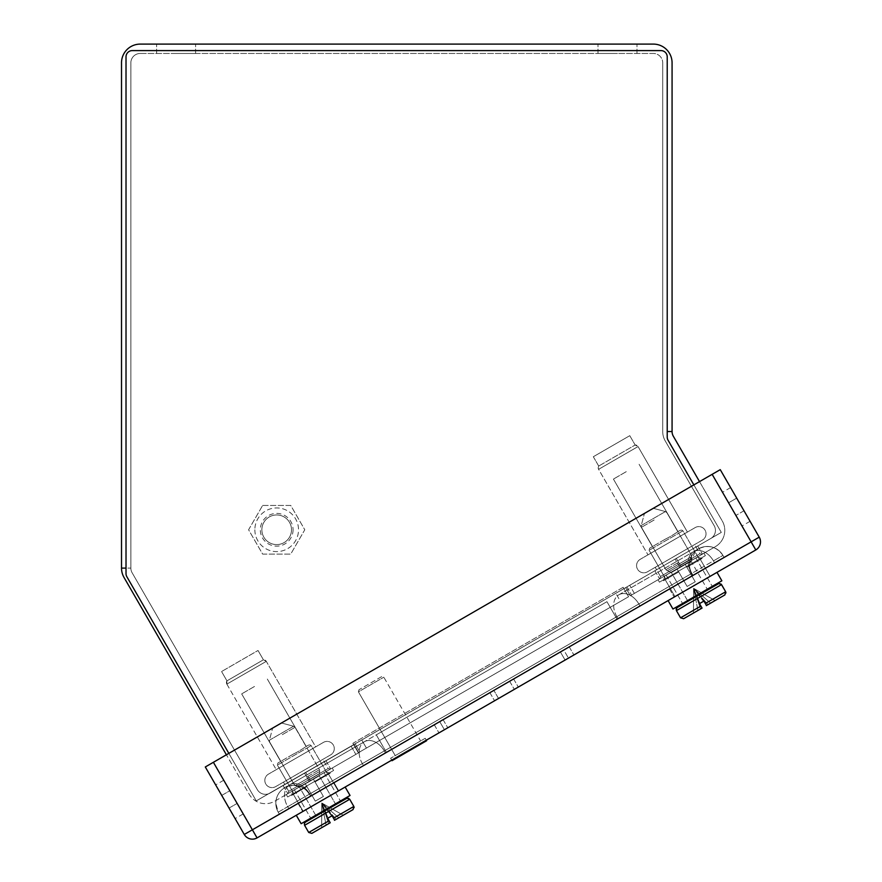 <?xml version="1.0" encoding="UTF-8"?>
<svg xmlns="http://www.w3.org/2000/svg" width="882" height="882" viewBox="0 0 882 882"><rect width="100%" height="100%" fill="white"/><g stroke="black" fill="none" stroke-linecap="round" stroke-linejoin="round"><path stroke-width="0.66" stroke-dasharray="4.41 3.31" d="M309.24 781.287L330.309 769.126L328.181 768.553L322.878 759.369L317.101 762.698L303.165 770.758L322.878 759.369L328.181 768.553L308.468 779.942L328.181 768.553L330.309 769.126L288.171 793.458L288.745 791.319L283.442 782.136L317.101 762.698L283.442 782.136L303.165 770.758L283.442 782.136L288.745 791.319L328.181 768.553L288.745 791.319L308.468 779.942L288.745 791.319L288.171 793.458L309.24 781.287L287.83 793.646L330.651 768.928L287.83 793.646L330.651 768.928L309.24 781.287L304.566 773.183L283.155 785.542L325.976 760.824L283.155 785.542L325.976 760.824L304.566 773.183L305.745 772.5L304.566 773.183L309.24 781.287L310.431 780.603L286.286 794.55L332.205 768.035L286.286 794.55L332.205 768.035L309.24 781.287L304.566 773.183M176.102 53.46L195.595 53.46L176.102 53.46M617.488 53.46L597.996 53.46L617.488 53.46M121.518 568.096L121.518 62.82A18.72 18.72 0 0 1 140.227 44.1L653.364 44.1A18.72 18.72 0 0 1 672.073 62.82L672.073 431.552A9.36 9.36 0 0 0 673.33 436.237L722.292 521.03A18.72 18.72 180 0 1 715.434 546.597L634.401 593.388L715.434 546.597A18.72 18.72 180 0 0 722.292 521.03L699.525 481.616L226.398 754.783L249.231 794.329A18.72 18.72 0 0 0 274.798 801.176L359.889 752.048L310.431 780.603L359.889 752.048L355.214 743.945L359.889 752.048L274.798 801.176A18.72 18.72 0 0 1 249.231 794.329L124.02 577.456A18.72 18.72 0 0 1 121.518 568.096L130.867 568.096A9.36 9.36 0 0 0 132.124 572.771L257.335 789.644A9.36 9.36 0 0 0 270.124 793.072L351.168 746.282L270.124 793.072A9.36 9.36 0 0 1 257.335 789.644L132.124 572.771A9.36 9.36 0 0 1 130.867 568.096L130.867 62.82A9.36 9.36 0 0 1 140.227 53.46A9.36 9.36 180 0 0 130.867 62.82L130.867 568.096L126.016 568.096M140.227 53.46L653.364 53.46A9.36 9.36 0 0 1 662.713 62.82A9.36 9.36 180 0 0 653.364 53.46L140.227 53.46M680.992 566.487L702.061 554.326L699.933 553.753L694.63 544.569L674.917 555.947L694.63 544.569L699.933 553.753L680.22 565.142L699.933 553.753L702.061 554.326L659.923 578.647L660.497 576.519L655.194 567.335L688.853 547.898L655.194 567.335L674.917 555.947L655.194 567.335L660.497 576.519L699.933 553.753L660.497 576.519L680.22 565.142L660.497 576.519L659.923 578.647L680.992 566.487L659.582 578.846L702.403 554.128L659.582 578.846L702.403 554.128L680.992 566.487L676.318 558.383L654.907 570.742L697.728 546.024L626.848 586.938L676.318 558.383L680.992 566.487L631.534 595.041L703.957 553.235L658.038 579.75L703.957 553.235L680.992 566.487L676.318 558.383M625.669 587.621L630.343 595.736L631.534 595.041L630.343 595.736L625.669 587.621L710.76 538.494L625.669 587.621L626.848 586.938L625.669 587.621L630.343 595.736L634.401 593.388L630.343 595.736L625.669 587.621L630.343 595.736M710.76 538.494A9.36 9.36 180 0 0 714.188 525.716L665.226 440.912L714.188 525.716A9.36 9.36 180 0 1 710.76 538.494L710.76 538.494M665.226 440.912A18.72 18.72 0 0 1 662.713 431.552L662.713 62.82L662.713 431.552A18.72 18.72 0 0 0 665.226 440.912L665.226 440.912M354.024 744.629L305.745 772.5L355.214 743.945L354.024 744.629L358.709 752.732L354.024 744.629M351.168 746.282L355.214 743.945L351.168 746.282L355.843 754.386L351.168 746.282M359.889 752.048L355.214 743.945L359.889 752.048M420.615 740.946L395.224 755.609L358.412 691.852L383.813 677.2L358.412 691.852L358.985 689.724L381.674 676.626L383.813 677.2L420.615 740.946L395.224 755.609L358.412 691.852M381.674 676.626L358.985 689.724M425.212 738.3L390.627 758.266L425.212 738.3L426.304 740.185M426.612 740.726L392.038 760.692M391.729 760.152L390.627 758.266M254.501 686.472L241.668 693.88L254.501 686.472M293.486 754L277.929 762.985L277.389 765.102L311.159 745.61L277.389 765.102L311.159 745.61L277.389 765.102L293.761 793.469L327.531 773.977L287.686 796.975L333.605 770.46L293.761 793.469L277.389 765.102L277.929 762.985L293.486 754.011C305.955 747.925 308.435 743.096 311.159 745.61L327.531 773.977L311.159 745.61C308.435 743.096 305.955 747.925 293.486 754.011M266.298 661.357L226.85 684.123L266.298 661.357L226.85 684.123L226.431 682.569A3.12 3.12 180 0 0 226.85 684.123L226.95 680.86L226.431 682.569A3.12 3.12 180 0 1 226.95 680.86A3.12 3.12 180 0 0 226.85 684.123L266.298 661.357L263.409 659.802A3.12 3.12 0 0 1 266.298 661.357L263.409 659.802L226.95 680.86L221.569 671.533L226.95 680.86L263.409 659.802L258.029 650.486L263.409 659.802L226.95 680.86L263.409 659.802L258.029 650.486L239.794 661.004L221.569 671.533L258.029 650.486L221.569 671.533L258.029 650.486L263.409 659.802A3.12 3.12 0 0 1 266.298 661.357L315.668 746.878L276.231 769.644L315.668 746.878L276.231 769.644L315.668 746.878L266.298 661.357L315.668 746.878M226.85 684.123L276.231 769.644L226.85 684.123M323.462 742.368A7.21 7.21 0 0 1 333.319 745.014A7.21 7.21 0 0 1 330.684 754.86L275.636 786.645A7.21 7.21 0 0 1 265.791 783.999A7.21 7.21 0 0 1 268.426 774.153L323.462 742.368A7.21 7.21 0 0 1 333.319 745.014A7.21 7.21 0 0 1 330.684 754.86L275.636 786.645A7.21 7.21 0 0 1 265.791 783.999A7.21 7.21 0 0 1 268.426 774.153L323.462 742.368M626.253 471.672L613.42 479.08L626.253 471.672M665.237 539.2L649.681 548.185L649.141 550.302L682.911 530.81L649.141 550.302L682.911 530.81L649.141 550.302L665.513 578.669L699.283 559.166L659.438 582.175L705.357 555.66L665.513 578.669L649.141 550.302L649.681 548.185L665.237 539.2C677.707 533.114 680.187 528.296 682.911 530.81L699.283 559.166L682.911 530.81C680.187 528.296 677.707 533.114 665.237 539.2M629.781 435.675L593.321 456.733L629.781 435.675L635.161 445.002A3.12 3.12 0 0 1 638.05 446.557L687.42 532.067L647.983 554.844L687.42 532.067L647.983 554.844L687.42 532.078L638.05 446.557L687.42 532.078L638.05 446.557L618.326 457.934L598.602 469.323L647.983 554.844L598.602 469.323L638.05 446.557L598.602 469.323L638.05 446.557L635.161 445.002L598.702 466.049A3.12 3.12 180 0 0 598.183 467.769L598.183 467.769A3.12 3.12 180 0 0 598.602 469.323L598.183 467.769A3.12 3.12 180 0 0 598.602 469.323L598.183 467.769A3.12 3.12 180 0 1 598.702 466.049L635.161 445.002A3.12 3.12 0 0 1 638.05 446.557L635.161 445.002L598.702 466.049L635.161 445.002L629.781 435.675L593.321 456.733L598.702 466.049L598.183 467.769L598.702 466.049L593.321 456.733L629.781 435.675L635.161 445.002L629.781 435.675M695.214 527.568A7.21 7.21 0 0 1 705.071 530.203A7.21 7.21 0 0 1 702.436 540.06L647.388 571.845A7.21 7.21 0 0 1 637.543 569.199A7.21 7.21 0 0 1 640.178 559.342L695.214 527.568A7.21 7.21 0 0 1 705.071 530.214A7.21 7.21 0 0 1 702.436 540.06L647.388 571.845A7.21 7.21 0 0 1 637.543 569.199A7.21 7.21 0 0 1 640.178 559.342L695.214 527.568M310.651 783.723L287.686 796.975L310.651 783.723M682.403 568.923L659.438 582.175L682.403 568.923M593.321 456.733L598.702 466.049M310.464 796.27L309.681 794.009L310.85 796.038L309.681 794.009L385.258 750.384L386.426 752.401L385.258 750.384L384.298 750.935L385.467 752.952L384.298 750.935L309.681 794.009L310.464 796.27L693.043 575.373L310.464 796.27L309.284 794.241A17.938 17.938 180 0 0 275.823 803.204A17.938 17.938 180 0 0 278.227 812.179L279.396 814.196L724.111 557.446L279.396 814.196L278.227 812.179L691.874 573.355A17.938 17.938 0 0 1 702.767 547.061A17.938 17.938 0 0 1 722.942 555.417L724.111 557.446L722.942 555.417L724.111 557.446L722.942 555.417L713.45 560.897L722.942 555.417C716.603 546.531 708.455 544.337 698.5 548.813L693.495 551.702A17.938 12.679 60 0 1 713.45 560.897L638.833 603.972L713.45 560.897L714.618 562.925L713.45 560.897A17.938 12.679 -120 0 0 693.495 551.702L698.445 548.847L695.633 550.853L689.47 564.381M693.043 575.373L691.874 573.355A17.938 17.938 0 0 1 698.445 548.847A17.938 17.938 0 0 1 722.942 555.417M691.874 573.355L692.657 575.604L691.477 573.576L616.871 616.661L618.039 618.69L616.871 616.661L615.912 617.213L617.08 619.241L615.912 617.213L617.08 619.241L615.912 617.213L385.258 750.384L376.294 734.849L364.354 741.74A17.938 12.679 60 0 0 362.337 763.614L287.719 806.688A17.938 12.679 -120 0 1 289.737 784.815L364.354 741.74A17.938 12.679 -120 0 1 384.298 750.935A17.938 12.679 60 0 0 364.354 741.74L289.737 784.815A17.938 12.679 -120 0 1 309.681 794.009A17.938 12.679 60 0 0 289.737 784.815L284.787 787.67C279.418 788.541 302.096 779.456 309.284 794.241A17.938 17.938 180 0 0 275.823 803.204A17.938 17.938 180 0 0 278.227 812.179L275.823 803.204C276.011 796.766 278.756 791.738 284.07 788.111L289.737 784.815A17.938 12.679 60 0 0 287.719 806.688L278.227 812.179M228.835 753.371L256.265 800.9L623.905 588.636L628.579 596.717L623.905 588.636L721.3 532.419L668.06 440.206A6.24 6.24 180 0 1 667.222 437.086L667.222 56.845A6.24 6.24 180 0 0 660.982 50.605L132.256 50.605A6.24 6.24 180 0 0 126.016 56.845L126.016 573.62A6.24 6.24 180 0 0 126.854 576.74L256.265 800.9L353.66 744.673L358.324 752.754L366.427 748.079L361.763 739.987L615.801 593.321L620.476 601.403L366.427 748.079L361.763 739.987L353.66 744.673L623.905 588.636L623.133 587.291L352.877 743.317L358.324 752.754L353.66 744.673L623.905 588.636L615.801 593.321L620.476 601.403L628.579 596.728L623.905 588.636L628.579 596.728L358.324 752.754L628.579 596.717L623.133 587.291L352.877 743.317L358.324 752.754L353.66 744.673L721.3 532.419L693.858 484.891M667.222 56.845L667.222 56.845A6.24 6.24 180 0 0 660.982 50.605L132.256 50.605A6.24 6.24 180 0 0 126.016 56.845L126.016 573.62A6.24 6.24 180 0 0 126.854 576.74L256.265 800.9L353.66 744.673L358.324 752.754L628.579 596.717L358.324 752.754L628.579 596.717L623.905 588.636L721.3 532.408L668.06 440.206A6.24 6.24 180 0 1 667.222 437.086L667.222 56.845A6.24 6.24 180 0 0 660.982 50.605L132.256 50.605A6.24 6.24 180 0 0 126.016 56.845L126.016 573.62A6.24 6.24 180 0 0 126.854 576.74L256.265 800.9L353.66 744.673L352.877 743.317L353.66 744.673L623.905 588.636L623.133 587.291L623.905 588.636L721.3 532.408L668.06 440.206A6.24 6.24 180 0 1 667.222 437.086L667.222 56.845M721.3 532.408L256.254 800.878L721.289 532.397M291.501 529.773A14.818 14.818 180 0 0 276.683 514.956A14.818 14.818 180 0 0 261.866 529.773A14.818 14.818 180 0 0 276.683 544.591A14.818 14.818 180 0 0 291.501 529.773L291.501 529.773A14.818 14.818 0 0 1 276.683 544.591A14.818 14.818 0 0 1 261.866 529.773A14.818 14.818 0 0 1 276.683 514.956A14.818 14.818 0 0 1 291.501 529.773M293.067 529.773A16.372 16.372 0 0 1 276.683 546.145A16.372 16.372 0 0 1 260.311 529.773A16.372 16.372 0 0 1 276.683 513.401A16.372 16.372 0 0 1 293.067 529.773M254.854 529.773A21.841 21.841 180 0 0 276.683 551.603A21.841 21.841 180 0 0 298.524 529.773L298.524 529.773A21.841 21.841 180 0 0 276.683 507.933A21.841 21.841 180 0 0 254.854 529.773A21.841 21.841 0 0 1 276.683 507.933A21.841 21.841 0 0 1 298.524 529.773A21.841 21.841 180 0 1 276.683 551.603A21.841 21.841 180 0 1 254.854 529.773L254.854 529.773M262.638 505.441L290.729 505.441L304.786 529.773L290.729 554.105L262.638 554.105L248.592 529.773L262.638 505.441L290.729 505.441L304.786 529.773L290.729 554.105L262.638 554.105L248.592 529.773L262.638 505.441M668.093 600.598L716.989 572.363L668.093 600.598L716.989 572.363L668.093 600.598L672.966 609.032L721.862 580.808M691.168 584.116L695.225 581.778L685.082 564.215L695.887 557.975L685.082 564.215L695.225 581.778L687.122 586.453L676.979 568.89L666.175 575.13L676.979 568.89L687.122 586.453L695.225 581.778L687.122 586.453L676.979 568.89L664.763 575.946L676.979 568.89L687.122 586.453L695.225 581.778L685.082 564.215L697.309 557.159L685.082 564.215L686.835 567.258L685.082 564.215L695.887 557.975L685.082 564.215L695.225 581.778L687.122 586.453L676.979 568.89L666.175 575.13L676.979 568.89L687.122 586.453L695.225 581.778L687.122 586.453L678.732 571.933L663.473 580.742L678.732 571.933L665.226 579.728L678.732 571.933L676.979 568.89L664.763 575.957L676.979 568.89L687.122 586.453L691.168 584.116M686.835 567.258L702.105 558.438L686.835 567.258L700.352 559.453L686.835 567.258L695.225 581.778L685.082 564.215L697.309 557.159L685.082 564.215L686.835 567.258L702.105 558.438L686.835 567.258M648.909 510.91L644.444 513.478L648.909 510.91M697.805 595.593L687.938 601.292L697.805 595.593M699.47 603.63L703.924 601.061L705.335 603.497L703.924 601.061L699.47 603.63L702.05 608.095L683.737 618.657L702.05 608.095L697.927 610.476L702.05 608.095L699.47 603.63L703.924 601.061L706.504 605.515L705.335 603.497L706.504 605.515L708.014 604.644L706.504 605.515L703.924 601.061L699.47 603.63L693.594 588.305L700.54 608.966L693.472 613.045L700.54 608.966L693.594 588.305L697.927 610.476L693.472 613.045L697.927 610.476L693.594 588.305L693.472 613.045L693.594 588.305L699.9 603.387L693.594 588.305L699.9 603.387L703.505 601.303L693.594 588.305L703.924 601.061L699.47 603.63L693.594 588.305L700.54 608.966L693.594 588.305L697.927 610.476L693.594 588.305L693.472 613.045L693.594 588.305L699.9 603.387L693.594 588.305L699.9 603.387L703.505 601.303L693.594 588.305L703.924 601.061L706.504 605.515L724.806 594.953L706.504 605.515L705.335 603.497L725.666 591.756L713.009 599.054M710.616 603.145L715.082 600.565L710.616 603.145L693.594 588.305L708.014 604.644L693.594 588.305L715.082 600.565L693.594 588.305L710.616 603.145L706.504 605.515L715.082 600.565L710.616 603.145L693.594 588.305L708.014 604.644L693.594 588.305L715.082 600.565L693.594 588.305L710.616 603.145M678.732 571.933L663.473 580.742L678.732 571.933M692.535 586.475L674.973 596.618L692.535 586.475M296.264 815.266L345.16 787.042L296.264 815.266L345.16 787.042L296.264 815.266L301.137 823.711L350.033 795.476M319.35 798.783L323.396 796.446L313.264 778.894L324.069 772.654L313.264 778.894L323.396 796.446L315.293 801.132L305.161 783.569L294.345 789.809L305.161 783.569L315.293 801.132L323.396 796.446L315.293 801.132L305.161 783.569L292.934 790.625L305.161 783.569L315.293 801.132L323.396 796.446L313.264 778.894L325.48 771.827L313.264 778.894L315.017 781.926L313.264 778.894L324.069 772.654L313.264 778.894L323.396 796.446L315.293 801.132L305.161 783.569L294.345 789.809L305.161 783.569L315.293 801.132L323.396 796.446L315.293 801.132L306.914 786.612L291.644 795.421L306.914 786.612L293.408 794.406L306.914 786.612L305.161 783.569L292.934 790.625L305.161 783.569L315.293 801.132L319.35 798.783M315.017 781.926L330.276 773.117L315.017 781.926L328.523 774.131L315.017 781.926L323.396 796.446L313.264 778.894L325.48 771.827L313.264 778.894L315.017 781.926L330.276 773.117L315.017 781.926M277.08 725.577L272.626 728.157L277.08 725.577M325.976 810.271L316.109 815.96L325.976 810.271M341.18 813.733L333.506 818.165L332.106 815.74L327.641 818.309L330.221 822.763L311.919 833.336L330.221 822.763L326.097 825.144L330.221 822.763L327.641 818.309L332.106 815.74L333.506 818.165L332.106 815.74L327.641 818.309L332.106 815.74L334.675 820.194L352.976 809.632L334.675 820.194L333.506 818.165L353.836 806.435L333.506 818.165L334.675 820.194L336.185 819.323L334.675 820.194L332.106 815.74L327.641 818.309L321.765 802.973L328.71 823.634L321.643 827.724L328.71 823.634L321.765 802.973L326.097 825.144L321.643 827.724L326.097 825.144L321.765 802.973L321.643 827.724L321.765 802.973L328.071 818.066L321.765 802.973L328.071 818.066L331.676 815.982L321.765 802.973L332.106 815.74L334.675 820.194L338.798 817.812L336.185 819.323L321.765 802.973L328.71 823.634L321.765 802.973L326.097 825.144L321.765 802.973L321.643 827.724L321.765 802.973L327.641 818.309M343.252 815.244L338.798 817.812L343.252 815.244L321.765 802.973L328.071 818.066L321.765 802.973L331.676 815.982L328.071 818.066L321.765 802.973L331.676 815.982L321.765 802.973L338.798 817.812L321.765 802.973L343.252 815.244L336.185 819.323L321.765 802.973L332.106 815.74L334.675 820.194L343.252 815.244L321.765 802.973L336.185 819.323L321.765 802.973L338.798 817.812L321.765 802.973L343.252 815.244M306.914 786.612L291.644 795.421L306.914 786.612M320.706 801.154L338.269 791.011L320.706 801.154M335.833 804.571L316.109 815.96L335.833 804.571M338.688 790.779L302.758 811.517L338.688 790.779L302.758 811.517L338.688 790.779L334.013 782.687L298.083 803.436L334.013 782.687L298.083 803.436L334.013 782.687L338.688 790.779M710.109 576.332L674.179 597.07L710.109 576.332L674.179 597.07L710.109 576.332L705.446 568.251L669.515 588.989L705.446 568.251L669.515 588.989L705.446 568.251L710.109 576.332L700.352 559.453L710.109 576.332M498.539 698.478L573.906 654.973L438.971 732.876L573.906 654.973L498.539 698.478L493.876 690.397L443.117 719.701L509.664 681.29L439.743 721.652L513.633 678.986L493.876 690.397L498.539 698.478M560.412 651.985L509.664 681.29L569.232 646.892L560.412 651.985L565.086 660.067L560.412 651.985M439.743 721.652L434.297 724.795L443.117 719.701L434.297 724.795L439.743 721.652L444.407 729.734L439.743 721.652M563.796 650.034L569.232 646.892L563.796 650.034L568.46 658.115L563.796 650.034M712.149 474.329L751.133 541.846L712.149 474.329L751.133 541.846L712.171 474.318L751.144 541.835L252.384 829.797L213.4 762.28L712.149 474.329L213.378 762.291L252.395 829.819L751.144 541.835L252.395 829.819L213.4 762.28L257.059 837.9L755.808 549.949A9.36 9.36 0 0 0 760.482 541.846M213.378 762.291L252.395 829.819L751.144 541.868L252.362 829.808L751.133 541.846L712.171 474.318L751.144 541.835L244.281 834.471L205.297 766.965L244.281 834.471A9.36 9.36 180 0 0 257.059 837.9L755.808 549.949L751.133 541.846L759.237 537.16M743.989 510.777L735.908 515.441L743.989 510.777L736.691 498.121L728.609 502.784L741.994 525.97L722.523 492.255L728.609 502.784L736.691 498.121M229.044 808.077L221.735 795.421L235.119 818.606L229.044 808.077L237.126 803.414L243.2 813.943L229.816 790.757L237.126 803.414L229.044 808.077M221.735 795.421L215.649 784.892L221.735 795.421L229.816 790.757L223.741 780.228L229.816 790.757L221.735 795.421M679.813 567.17L675.127 559.067L679.813 567.17M626.848 586.938L631.534 595.041L626.848 586.938M634.401 593.388L629.715 585.284L634.401 593.388M667.222 431.552L672.073 431.552M310.431 780.603L305.745 772.5L310.431 780.603M386.426 752.401L385.258 750.384L615.912 617.213L606.937 601.678L615.912 617.213L638.833 603.972L615.912 617.213L606.937 601.678L615.912 617.213L385.258 750.384L376.294 734.849L385.258 750.384L362.337 763.614L363.505 765.642L362.337 763.614A17.938 12.679 -120 0 1 364.354 741.74L376.294 734.849L386.426 752.401M616.871 616.661A17.938 12.679 60 0 1 618.877 594.788A17.938 12.679 60 0 1 638.833 603.972L640.001 606L638.833 603.972A17.938 12.679 -120 0 0 618.877 594.788L693.495 551.702L618.877 594.788A17.938 12.679 -120 0 0 616.871 616.661M691.477 573.576A17.938 12.679 60 0 1 693.495 551.702A17.938 12.679 -120 0 0 691.477 573.576M287.719 806.688L288.888 808.717L287.719 806.688M678.6 562.341L665.899 569.673L678.6 562.341M654.146 519.983L641.446 527.315L654.146 519.983M641.214 525.54L665.425 511.56L641.214 525.54L665.425 511.56L641.214 525.54L641.446 527.315L665.899 569.673L667.321 570.764L691.532 556.785L667.321 570.753L691.532 556.785L667.321 570.753L665.899 569.673L641.446 527.315L641.214 525.54L644.444 513.478L641.214 525.54M680.375 565.417L690.838 559.386L680.375 565.417M691.069 561.161L671.345 572.55L691.069 561.161L671.345 572.55L691.069 561.161L691.532 556.785L691.301 555.01L666.847 512.651L691.301 555.01L691.069 561.161L707.276 589.231L691.069 561.161M687.938 601.292L707.662 589.904L687.938 601.292L707.662 589.904L687.938 601.292L671.345 572.55L667.321 570.764L671.345 572.55L687.552 600.609M721.531 584.601L676.417 610.642L721.531 584.601L676.417 610.642L680.551 617.808L700.87 606.066L680.551 617.808L683.649 618.712L702.248 607.974M700.87 606.066L680.551 617.808M306.771 777.009L319.471 769.677L306.771 777.009M282.317 734.662L295.018 727.33L282.317 734.662M269.396 740.207L293.596 726.239L269.385 740.218L293.596 726.239L269.385 740.218L269.627 741.994L294.081 784.341L295.492 785.432L319.703 771.452L295.503 785.432L319.703 771.452L319.471 769.677L295.018 727.33L319.471 769.677L319.703 771.452L295.492 785.432L294.081 784.341L269.627 741.994L269.385 740.218L272.626 728.157L269.385 740.218M308.557 780.096L319.008 774.054L308.557 780.096M319.24 775.84L299.516 787.218L319.24 775.84L299.516 787.218L319.24 775.84L319.703 771.452L319.24 775.84L335.447 803.899L319.24 775.84M349.702 799.268L304.588 825.32L349.702 799.268L304.588 825.32L308.722 832.476L329.052 820.745L308.722 832.476L311.831 833.38L330.419 822.652M329.052 820.745L308.722 832.476M443.117 719.701L447.791 727.782L443.117 719.701M489.896 692.69L494.559 700.782L489.896 692.69M509.664 681.29L514.327 689.371L509.664 681.29M513.633 678.986L518.307 687.067L513.633 678.986M283.155 785.542L287.83 793.646L283.155 785.542M325.976 760.824L330.651 768.928L325.976 760.824M156.61 53.46L156.61 44.1L156.61 53.46M195.595 53.46L195.595 44.1L195.595 53.46M597.996 53.46L597.996 44.1L597.996 53.46M636.98 53.46L636.98 44.1L636.98 53.46M654.907 570.742L659.582 578.846L654.907 570.742M697.728 546.024L702.403 554.128L697.728 546.024M267.334 679.063L306.319 746.602L267.334 679.063M241.668 693.88L280.663 761.409L241.668 693.88M286.286 794.55L287.686 796.975L286.286 794.55M332.205 768.035L333.605 770.46L332.205 768.035M639.086 464.263L678.071 531.791L639.086 464.263M613.42 479.08L652.415 546.608L613.42 479.08M658.038 579.739L659.438 582.175L658.038 579.75M703.957 553.235L705.357 555.66L703.957 553.235M376.294 734.849L606.937 601.678L376.294 734.849M666.175 575.13L682.558 603.497L666.175 575.13M695.887 557.975L712.27 586.343L695.887 557.975M697.309 557.159L702.105 558.438L697.309 557.159M664.763 575.946L663.473 580.742L664.763 575.957M665.226 579.728L674.973 596.618L665.226 579.728M665.425 511.56L666.847 512.651L665.425 511.56L653.364 508.33L665.425 511.56M725.974 592.936L724.894 594.898L706.504 605.515M294.345 789.809L310.729 818.176L294.345 789.809M324.069 772.654L340.441 801.01L324.069 772.654M325.48 771.827L330.276 773.117L325.48 771.827M292.934 790.625L291.644 795.421L292.934 790.625M293.408 794.406L303.154 811.286L293.408 794.406M328.523 774.131L338.269 791.011L328.523 774.131M293.596 726.239L295.018 727.33L293.596 726.239L281.534 723.008L293.596 726.239M316.109 815.96L299.516 787.218L295.492 785.432L299.516 787.218L315.723 815.288M354.145 807.603L353.065 809.577L334.675 820.194M298.083 803.436L302.758 811.517L298.083 803.436M669.515 588.989L674.179 597.07L669.515 588.989M434.297 724.795L438.971 732.876L434.297 724.795M569.232 646.892L573.906 654.973L569.232 646.892M223.741 780.228L215.649 784.892M243.2 813.943L235.119 818.606M750.075 521.306L741.994 525.97M730.605 487.592L722.523 492.255"/><path stroke-width="1.32" d="M176.102 44.1L195.595 44.1L176.102 44.1M617.488 44.1L597.996 44.1L617.488 44.1M672.073 431.552A9.36 9.36 0 0 0 673.33 436.237L699.525 481.616L712.149 474.329L205.297 766.965L226.398 754.783L124.02 577.456A18.72 18.72 0 0 1 121.518 568.096L121.518 62.82A18.72 18.72 180 0 1 140.227 44.1L653.364 44.1A18.72 18.72 180 0 1 672.073 62.82L672.073 431.552L667.222 431.552M426.304 740.185L426.612 740.726L409.325 750.714L392.038 760.692L391.729 760.152M693.858 484.891L668.06 440.206A6.24 6.24 180 0 1 667.222 437.086L667.222 56.845A6.24 6.24 180 0 0 660.982 50.605L132.256 50.605A6.24 6.24 180 0 0 126.016 56.845L126.016 573.62A6.24 6.24 180 0 0 126.854 576.74L228.835 753.371M721.862 580.808L716.989 572.363L721.862 580.808L672.966 609.032L668.093 600.598M687.552 600.609L687.938 601.292L676.781 607.83L676.417 610.642L721.531 584.601L718.907 583.509L677.266 607.444L718.334 583.741L707.662 589.904L707.276 589.231L707.662 589.904L718.907 583.509L721.189 584.149L725.666 591.756L713.009 599.054M699.47 603.63L702.05 608.095L700.87 606.066L702.05 608.095L683.737 618.657L702.05 608.095L699.47 603.63L700.87 606.066L699.47 603.63L700.87 606.066L699.47 603.63L703.924 601.061L706.504 605.515L724.806 594.953L706.306 605.636L724.894 594.898L725.666 591.756L725.974 592.936M721.531 584.601L725.666 591.756L705.335 603.497L706.504 605.515M350.033 795.476L345.16 787.042L350.033 795.476L301.137 823.711L296.264 815.266M315.723 815.288L316.109 815.96L305.448 822.123L346.505 798.419L305.359 822.178L304.356 823.523L304.588 825.32L349.702 799.268L347.078 798.177L335.833 804.571L346.505 798.419L335.833 804.571L346.505 798.419L335.833 804.571L335.447 803.899L335.833 804.571L346.593 798.364L348.258 798.177L349.702 799.268L353.836 806.435L341.18 813.733M327.641 818.309L330.221 822.763L327.641 818.309L330.221 822.763L311.919 833.336L330.221 822.763L327.641 818.309L329.052 820.745L327.641 818.309L332.106 815.74L334.675 820.194L352.976 809.632L334.476 820.304L353.065 809.577L353.836 806.435L354.145 807.603M349.702 799.268L353.836 806.435L333.506 818.165L334.675 820.194M712.149 474.329L720.252 469.654L712.149 474.329L751.133 541.846L244.281 834.471L205.297 766.965M736.691 498.121L743.989 510.777M720.252 469.654L759.237 537.16L720.252 469.654L759.237 537.16L751.133 541.846L755.808 549.949L257.059 837.9L755.808 549.949A9.36 9.36 180 0 0 759.237 537.16L720.252 469.654L759.237 537.16A9.36 9.36 0 0 1 760.482 541.846M755.808 549.949L257.059 837.9A9.36 9.36 0 0 1 244.281 834.471A9.36 9.36 0 0 0 257.059 837.9L213.378 762.291M126.016 568.096L121.518 568.096M687.938 601.292L677.189 607.5L676.185 608.856L676.417 610.642L680.551 617.808L700.87 606.066M316.109 815.96L305.359 822.178L304.356 823.523L304.588 825.32L308.722 832.476L329.052 820.745M702.039 608.095L683.649 618.712L680.551 617.808M308.722 832.476L311.831 833.38L330.221 822.763"/></g></svg>
